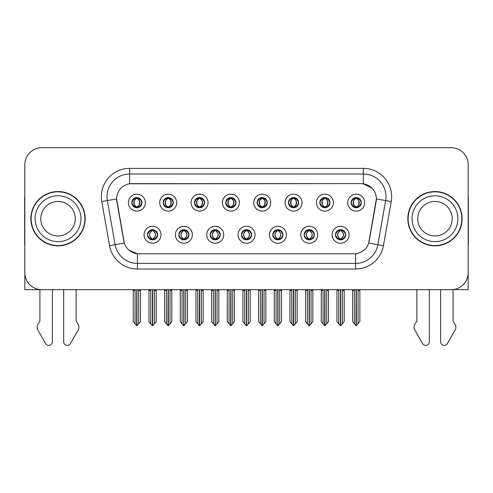<?xml version="1.0" encoding="UTF-8"?>
<svg xmlns="http://www.w3.org/2000/svg" width="493" height="493" viewBox="0 0 493 493"><rect width="100%" height="100%" fill="white"/><g stroke="black" fill="none" stroke-linecap="round" stroke-linejoin="round"><path stroke-width="0.74" d="M131.785 202.635A5.09 5.09 0 0 0 136.875 207.732A5.09 5.09 0 0 0 141.966 202.635A5.09 5.09 0 0 0 136.875 197.545A5.09 5.09 0 0 0 131.785 202.635L131.834 202.635C132.888 205.482 134.207 206.85 135.797 206.752L135.452 207.528M128.39 202.635A8.486 8.486 0 0 0 136.875 211.121A8.486 8.486 0 0 0 145.361 202.635A8.486 8.486 0 0 0 136.875 194.156A8.486 8.486 0 0 0 128.39 202.635M210.129 234.767A5.09 5.09 0 0 0 215.219 239.857A5.09 5.09 0 0 0 220.309 234.767A5.09 5.09 0 0 0 215.219 229.676A5.09 5.09 0 0 0 210.129 234.767L210.178 234.767C211.14 237.509 212.465 238.877 214.141 238.883L214.745 238.883C211.38 236.141 211.38 233.399 214.745 230.656L214.141 230.656C212.495 230.619 211.17 231.993 210.178 234.767M206.733 234.767A8.486 8.486 0 0 0 215.219 243.252A8.486 8.486 0 0 0 223.705 234.767A8.486 8.486 0 0 0 215.219 226.281A8.486 8.486 0 0 0 206.733 234.767M178.793 234.767A5.09 5.09 0 0 0 183.883 239.857A5.09 5.09 0 0 0 188.973 234.767A5.09 5.09 0 0 0 183.883 229.676A5.09 5.09 0 0 0 178.793 234.767L178.836 234.767C179.803 237.509 181.128 238.877 182.804 238.883L183.408 238.883C180.044 236.141 180.044 233.399 183.408 230.656L182.804 230.656C181.153 230.619 179.834 231.993 178.836 234.767M175.397 234.767A8.486 8.486 0 0 0 183.883 243.252A8.486 8.486 0 0 0 192.369 234.767A8.486 8.486 0 0 0 183.883 226.281A8.486 8.486 0 0 0 175.397 234.767M304.138 234.767A5.09 5.09 0 0 0 309.234 239.857A5.09 5.09 0 0 0 314.324 234.767A5.09 5.09 0 0 0 309.234 229.676A5.09 5.09 0 0 0 304.138 234.767L304.187 234.767C305.155 237.509 306.473 238.877 308.156 238.883L308.76 238.883C305.389 236.141 305.389 233.399 308.76 230.656L308.156 230.656C306.504 230.619 305.179 231.993 304.187 234.767M300.748 234.767A8.486 8.486 0 0 0 309.234 243.252A8.486 8.486 0 0 0 317.714 234.767A8.486 8.486 0 0 0 309.234 226.281A8.486 8.486 0 0 0 300.748 234.767M257.136 202.635A5.09 5.09 0 0 0 262.227 207.732A5.09 5.09 0 0 0 267.317 202.635A5.09 5.09 0 0 0 262.227 197.545A5.09 5.09 0 0 0 257.136 202.635L257.18 202.635C258.233 205.482 259.558 206.85 261.148 206.752L260.803 207.528M253.741 202.635A8.486 8.486 0 0 0 262.227 211.121A8.486 8.486 0 0 0 270.712 202.635A8.486 8.486 0 0 0 262.227 194.156A8.486 8.486 0 0 0 253.741 202.635M319.809 202.635A5.09 5.09 0 0 0 324.899 207.732A5.09 5.09 0 0 0 329.99 202.635A5.09 5.09 0 0 0 324.899 197.545A5.09 5.09 0 0 0 319.809 202.635L319.858 202.635C320.912 205.482 322.231 206.85 323.821 206.752L323.476 207.528M316.414 202.635A8.486 8.486 0 0 0 324.899 211.121A8.486 8.486 0 0 0 333.385 202.635A8.486 8.486 0 0 0 324.899 194.156A8.486 8.486 0 0 0 316.414 202.635M147.456 234.767A5.09 5.09 0 0 0 152.547 239.857A5.09 5.09 0 0 0 157.637 234.767A5.09 5.09 0 0 0 152.547 229.676A5.09 5.09 0 0 0 147.456 234.767L147.499 234.767C148.467 237.509 149.786 238.877 151.468 238.883L152.072 238.883C148.701 236.141 148.701 233.399 152.072 230.656L151.468 230.656C149.817 230.619 148.498 231.993 147.499 234.767M144.061 234.767A8.486 8.486 0 0 0 152.547 243.252A8.486 8.486 0 0 0 161.032 234.767A8.486 8.486 0 0 0 152.547 226.281A8.486 8.486 0 0 0 144.061 234.767M225.794 202.635A5.09 5.09 0 0 0 230.89 207.732A5.09 5.09 0 0 0 235.981 202.635A5.09 5.09 0 0 0 230.89 197.545A5.09 5.09 0 0 0 225.794 202.635L225.843 202.635C226.897 205.482 228.222 206.85 229.812 206.752L229.467 207.528M222.405 202.635A8.486 8.486 0 0 0 230.89 211.121A8.486 8.486 0 0 0 239.37 202.635A8.486 8.486 0 0 0 230.89 194.156A8.486 8.486 0 0 0 222.405 202.635M163.121 202.635A5.09 5.09 0 0 0 168.212 207.732A5.09 5.09 0 0 0 173.302 202.635A5.09 5.09 0 0 0 168.212 197.545A5.09 5.09 0 0 0 163.121 202.635L163.171 202.635C164.224 205.482 165.543 206.85 167.133 206.752L166.788 207.528M159.726 202.635A8.486 8.486 0 0 0 168.212 211.121A8.486 8.486 0 0 0 176.697 202.635A8.486 8.486 0 0 0 168.212 194.156A8.486 8.486 0 0 0 159.726 202.635M194.458 202.635A5.09 5.09 0 0 0 199.548 207.732A5.09 5.09 0 0 0 204.644 202.635A5.09 5.09 0 0 0 199.548 197.545A5.09 5.09 0 0 0 194.458 202.635L194.507 202.635C195.561 205.482 196.886 206.85 198.476 206.752L198.124 207.528M191.068 202.635A8.486 8.486 0 0 0 199.548 211.121A8.486 8.486 0 0 0 208.034 202.635A8.486 8.486 0 0 0 199.548 194.156A8.486 8.486 0 0 0 191.068 202.635M272.802 234.767A5.09 5.09 0 0 0 277.892 239.857A5.09 5.09 0 0 0 282.982 234.767A5.09 5.09 0 0 0 277.892 229.676A5.09 5.09 0 0 0 272.802 234.767L272.851 234.767C273.812 237.509 275.137 238.877 276.82 238.883L277.423 238.883C274.053 236.141 274.053 233.399 277.423 230.656L276.82 230.656C275.168 230.619 273.843 231.993 272.851 234.767M269.406 234.767A8.486 8.486 0 0 0 277.892 243.252A8.486 8.486 0 0 0 286.378 234.767A8.486 8.486 0 0 0 277.892 226.281A8.486 8.486 0 0 0 269.406 234.767M241.465 234.767A5.09 5.09 0 0 0 246.555 239.857A5.09 5.09 0 0 0 251.646 234.767A5.09 5.09 0 0 0 246.555 229.676A5.09 5.09 0 0 0 241.465 234.767L241.515 234.767C242.476 237.509 243.801 238.877 245.483 238.883L246.081 238.883C242.716 236.141 242.716 233.399 246.081 230.656L245.483 230.656C243.832 230.619 242.507 231.993 241.515 234.767M238.07 234.767A8.486 8.486 0 0 0 246.555 243.252A8.486 8.486 0 0 0 255.041 234.767A8.486 8.486 0 0 0 246.555 226.281A8.486 8.486 0 0 0 238.07 234.767M351.145 202.635A5.09 5.09 0 0 0 356.236 207.732A5.09 5.09 0 0 0 361.326 202.635A5.09 5.09 0 0 0 356.236 197.545A5.09 5.09 0 0 0 351.145 202.635L351.195 202.635C352.248 205.482 353.567 206.85 355.157 206.752L354.812 207.528M347.75 202.635A8.486 8.486 0 0 0 356.236 211.121A8.486 8.486 0 0 0 364.721 202.635A8.486 8.486 0 0 0 356.236 194.156A8.486 8.486 0 0 0 347.75 202.635M288.473 202.635A5.09 5.09 0 0 0 293.563 207.732A5.09 5.09 0 0 0 298.653 202.635A5.09 5.09 0 0 0 293.563 197.545A5.09 5.09 0 0 0 288.473 202.635L288.522 202.635C289.576 205.482 290.895 206.85 292.485 206.752L292.139 207.528M285.077 202.635A8.486 8.486 0 0 0 293.563 211.121A8.486 8.486 0 0 0 302.049 202.635A8.486 8.486 0 0 0 293.563 194.156A8.486 8.486 0 0 0 285.077 202.635M335.48 234.767A5.09 5.09 0 0 0 340.571 239.857A5.09 5.09 0 0 0 345.661 234.767A5.09 5.09 0 0 0 340.571 229.676A5.09 5.09 0 0 0 335.48 234.767L335.523 234.767C336.491 237.509 337.81 238.877 339.492 238.883L340.096 238.883C336.725 236.141 336.725 233.399 340.096 230.656L339.492 230.656C337.841 230.619 336.522 231.993 335.523 234.767M332.085 234.767A8.486 8.486 0 0 0 340.571 243.252A8.486 8.486 0 0 0 349.056 234.767A8.486 8.486 0 0 0 340.571 226.281A8.486 8.486 0 0 0 332.085 234.767M116.625 198.907A15.271 15.271 0 0 0 116.859 201.557L123.842 241.151A15.271 15.271 0 0 0 138.878 253.772L354.122 253.772A15.271 15.271 0 0 0 369.158 241.151L376.141 201.557A15.271 15.271 0 0 0 361.104 183.63L131.896 183.63A15.271 15.271 0 0 0 116.625 198.907L116.792 196.645M453.079 289.588L468.177 289.693L468.177 164.68A16.972 16.972 0 0 0 451.212 147.715L41.788 147.715A16.972 16.972 0 0 0 24.823 164.68L24.823 289.693L39.921 289.693L39.921 321.06L37.912 324.376A5.657 5.657 0 0 0 37.505 329.416L45.627 343.603A3.611 3.611 0 0 0 52.369 341.797L52.369 289.693L63.683 289.693L63.683 341.797A3.611 3.611 0 0 0 70.419 343.603L78.547 329.416A5.657 5.657 0 0 0 78.134 324.376L76.125 321.06L76.125 289.693M416.875 289.693L416.875 321.06L414.866 324.376A5.657 5.657 0 0 0 414.453 329.416L422.581 343.603A3.611 3.611 0 0 0 429.317 341.797L429.317 289.693L440.631 289.693L440.631 341.797A3.611 3.611 0 0 0 447.373 343.603L455.495 329.416A5.657 5.657 0 0 0 455.088 324.376L453.079 321.06L453.079 289.693M30.874 218.701A27.152 27.152 0 0 0 58.026 245.853A27.152 27.152 0 0 0 85.178 218.701A27.152 27.152 0 0 0 58.026 191.549A27.152 27.152 0 0 0 30.874 218.701M407.822 218.701A27.152 27.152 0 0 0 434.974 245.853A27.152 27.152 0 0 0 462.126 218.701A27.152 27.152 0 0 0 434.974 191.549A27.152 27.152 0 0 0 407.822 218.701M129.634 168.359L363.366 168.359A28.28 28.28 0 0 1 391.22 201.551L383.437 245.674A28.28 28.28 0 0 1 355.582 269.049L137.418 269.049A28.28 28.28 0 0 1 109.563 245.674L101.78 201.551A28.28 28.28 0 0 1 129.634 168.359L129.634 174.017L363.366 174.017A22.629 22.629 0 0 1 385.649 200.571L377.866 244.694A22.629 22.629 0 0 1 355.582 263.391L137.418 263.391A22.629 22.629 0 0 1 115.134 244.694L107.351 200.571A22.629 22.629 0 0 1 129.634 174.017L129.634 183.803L361.104 183.63L363.366 183.803L371.901 188.104M354.122 253.772L138.878 253.772M137.418 269.049L137.418 253.704L129.265 250.364M391.22 201.551L376.375 198.938L368.69 243.074L383.437 245.674M109.563 245.674L124.31 243.074L116.625 198.938L107.351 200.571A22.629 22.629 0 0 1 107.012 196.645M369.158 241.151L369.066 241.632M123.934 241.632L123.842 241.151M451.212 147.715L41.788 147.715M24.823 164.68L24.823 272.721A16.972 16.972 0 0 0 41.788 289.693L451.212 289.693A16.972 16.972 0 0 0 468.177 272.721L468.177 164.68M341.446 239.783L341.039 238.883L341.643 238.883C343.294 238.914 344.619 237.546 345.611 234.76C344.644 232.024 343.319 230.656 341.643 230.656L341.988 229.88M341.446 229.75L341.039 230.656L341.643 230.656M340.262 238.883L339.837 239.808L340.269 238.883C336.688 236.141 336.688 233.399 340.269 230.656L339.837 229.732L340.269 230.656C336.805 233.399 336.805 236.141 340.262 238.883M340.096 230.656L339.695 229.75M341.039 230.656C344.41 233.399 344.41 236.141 341.039 238.883L340.873 238.883C344.33 236.141 344.33 233.399 340.873 230.656L341.298 229.732M341.039 238.883L341.298 239.808M336.947 289.693L336.947 290.482L338.759 290.482L338.759 323.79L340.336 325.67L340.799 325.67L344.188 321.627L344.188 290.482L342.376 290.482L342.376 323.79M340.681 289.693L340.681 325.67M340.453 325.67L340.453 289.693M336.947 290.482L336.947 321.627L338.759 323.79M352.618 289.693L352.618 290.482L354.43 290.482L354.43 323.79L356.008 325.67L356.125 289.693M356.353 289.693L356.353 325.67L359.859 321.627L359.859 290.482L358.047 290.482L358.047 323.79M352.618 290.482L352.618 321.627L354.43 323.79M355.361 207.652L355.761 206.752L355.157 206.752M355.361 197.625L355.761 198.525L355.157 198.525C353.518 198.5 352.199 199.868 351.195 202.635M361.326 202.641L361.283 202.635C360.303 199.899 358.978 198.531 357.314 198.525L356.71 198.525C358.331 199.394 359.181 200.762 359.28 202.635C359.181 204.515 358.331 205.883 356.71 206.752L357.314 206.752L357.659 207.528M361.283 202.635C360.26 205.433 358.941 206.801 357.314 206.752M355.761 206.752L355.928 206.752C354.27 205.883 353.395 204.515 353.296 202.635C353.395 200.762 354.27 199.394 355.928 198.525L355.508 197.601L355.934 198.525C352.772 198.636 352.674 206.222 355.934 206.752L355.508 207.676L355.761 206.752C354.147 205.883 353.29 204.515 353.198 202.635C353.29 200.762 354.147 199.394 355.761 198.525M356.544 198.525L356.544 198.525C359.699 198.636 359.804 206.222 356.538 206.752L356.963 207.676L356.544 206.752C358.201 205.883 359.083 204.515 359.181 202.635C359.083 200.762 358.201 199.394 356.544 198.525L356.969 197.601L356.538 198.525M310.109 239.783L309.703 238.883L310.307 238.883C311.958 238.914 313.283 237.546 314.275 234.76C313.308 232.024 311.983 230.656 310.307 230.656L310.652 229.88M310.109 229.75L309.703 230.656L310.307 230.656M308.926 238.883L308.501 239.808L308.932 238.883C305.352 236.141 305.352 233.399 308.932 230.656L308.501 229.732L308.932 230.656C305.469 233.399 305.469 236.141 308.926 238.883M308.76 230.656L308.353 229.75M309.703 230.656C313.073 233.399 313.073 236.141 309.703 238.883L309.536 238.883C312.993 236.141 312.993 233.399 309.536 230.656L309.961 229.732M309.703 238.883L309.961 239.808M305.611 289.693L305.611 290.482L307.422 290.482L307.422 323.79L309 325.67L309.462 325.67L312.852 321.627L312.852 290.482L311.04 290.482L311.04 323.79M309.345 289.693L309.345 325.67M309.117 325.67L309.117 289.693M305.611 290.482L305.611 321.627L307.422 323.79M278.767 239.783L278.366 238.883L278.97 238.883C280.622 238.914 281.941 237.546 282.939 234.76C281.965 232.024 280.646 230.656 278.97 230.656L279.315 229.88M278.767 229.75L278.366 230.656L278.97 230.656M277.59 238.883L277.165 239.808L277.59 238.883C274.016 236.141 274.016 233.399 277.59 230.656L277.165 229.732L277.59 230.656C274.133 233.399 274.133 236.141 277.59 238.883M277.423 230.656L277.017 229.75M278.366 230.656C281.737 233.399 281.737 236.141 278.366 238.883L278.2 238.883C281.657 236.141 281.657 233.399 278.2 230.656L278.625 229.732M278.366 238.883L278.625 239.808M274.274 289.693L274.274 290.482L276.086 290.482L276.086 323.79L277.664 325.67L278.126 325.67L281.515 321.627L281.515 290.482L279.704 290.482L279.704 323.79M278.009 289.693L278.009 325.67M277.781 325.67L277.781 289.693M274.274 290.482L274.274 321.627L276.086 323.79M247.431 239.783L247.03 238.883L247.634 238.883C249.285 238.914 250.604 237.546 251.603 234.76C250.629 232.024 249.31 230.656 247.634 230.656L247.979 229.88M247.431 229.75L247.03 230.656L247.634 230.656M246.254 238.883L245.828 239.808L246.254 238.883C242.673 236.141 242.673 233.399 246.254 230.656L245.828 229.732L246.254 230.656C242.796 233.399 242.796 236.141 246.254 238.883M246.081 230.656L245.68 229.75M247.03 230.656C250.401 233.399 250.401 236.141 247.03 238.883L246.864 238.883C250.321 236.141 250.321 233.399 246.864 230.656L247.289 229.732M247.03 238.883L247.289 239.808M242.938 289.693L242.938 290.482L244.744 290.482L244.744 323.79L246.327 325.67L246.79 325.67L250.179 321.627L250.179 290.482L248.367 290.482L248.367 323.79M246.673 289.693L246.673 325.67M246.445 325.67L246.445 289.693M242.938 290.482L242.938 321.627L244.744 323.79M321.282 289.693L321.282 290.482L323.088 290.482L323.088 323.79L324.665 325.67L324.788 289.693M325.01 289.693L325.01 325.67L328.523 321.627L328.523 290.482L326.711 290.482L326.711 323.79M321.282 290.482L321.282 321.627L323.088 323.79M324.024 207.652L324.425 206.752L323.821 206.752M324.024 197.625L324.425 198.525L323.821 198.525C322.182 198.5 320.863 199.868 319.858 202.635M329.99 202.641L329.946 202.635C328.96 199.899 327.642 198.531 325.978 198.525L325.374 198.525C326.988 199.394 327.845 200.762 327.944 202.635C327.845 204.515 326.988 205.883 325.374 206.752L325.978 206.752L326.323 207.528M329.946 202.635C328.923 205.433 327.605 206.801 325.978 206.752M324.425 206.752L324.591 206.752C322.933 205.883 322.058 204.515 321.96 202.635C322.058 200.762 322.933 199.394 324.591 198.525L324.166 197.601L324.597 198.525C321.436 198.636 321.337 206.222 324.597 206.752L324.172 207.676L324.425 206.752C322.81 205.883 321.954 204.515 321.855 202.635C321.954 200.762 322.81 199.394 324.425 198.525M325.207 198.525L325.207 198.525C328.363 198.636 328.461 206.222 325.201 206.752L325.626 207.676L325.207 206.752C326.865 205.883 327.746 204.515 327.839 202.635C327.746 200.762 326.865 199.394 325.207 198.525L325.633 197.601L325.201 198.525M289.939 289.693L289.939 290.482L291.751 290.482L291.751 323.79L293.329 325.67L293.452 289.693M293.674 289.693L293.674 325.67L297.18 321.627L297.18 290.482L295.375 290.482L295.375 323.79M289.939 290.482L289.939 321.627L291.751 323.79M292.688 207.652L293.089 206.752L292.485 206.752M292.688 197.625L293.089 198.525L292.485 198.525C290.845 198.5 289.527 199.868 288.522 202.635M298.653 202.641L298.604 202.635C297.624 199.899 296.305 198.531 294.641 198.525L294.038 198.525C295.652 199.394 296.509 200.762 296.607 202.635C296.509 204.515 295.652 205.883 294.038 206.752L294.641 206.752L294.987 207.528M298.604 202.635C297.587 205.433 296.262 206.801 294.641 206.752M293.089 206.752L293.255 206.752C291.597 205.883 290.716 204.515 290.623 202.635C290.716 200.762 291.597 199.394 293.255 198.525L292.83 197.601L293.261 198.525C290.1 198.636 290.001 206.222 293.261 206.752L292.836 207.676L293.089 206.752C291.474 205.883 290.617 204.515 290.519 202.635C290.617 200.762 291.474 199.394 293.089 198.525M293.871 198.525L293.871 198.525C297.026 198.636 297.125 206.222 293.865 206.752L294.29 207.676L293.871 206.752C295.529 205.883 296.404 204.515 296.503 202.635C296.404 200.762 295.529 199.394 293.871 198.525L294.296 197.601L293.865 198.525M258.603 289.693L258.603 290.482L260.415 290.482L260.415 323.79L261.993 325.67L262.11 289.693M262.338 289.693L262.338 325.67L265.844 321.627L265.844 290.482L264.032 290.482L264.032 323.79M258.603 290.482L258.603 321.627L260.415 323.79M261.345 207.652L261.752 206.752L261.148 206.752M261.345 197.625L261.752 198.525L261.148 198.525C259.509 198.5 258.184 199.868 257.18 202.635M267.317 202.641L267.268 202.635C266.288 199.899 264.969 198.531 263.305 198.525L262.701 198.525C264.316 199.394 265.172 200.762 265.265 202.635C265.172 204.515 264.316 205.883 262.701 206.752L263.305 206.752L263.65 207.528M267.268 202.635C266.251 205.433 264.926 206.801 263.305 206.752M261.752 206.752L261.919 206.752C260.261 205.883 259.38 204.515 259.281 202.635C259.38 200.762 260.261 199.394 261.919 198.525L261.493 197.601L261.925 198.525C258.763 198.636 258.659 206.222 261.925 206.752L261.5 207.676L261.752 206.752C260.131 205.883 259.281 204.515 259.182 202.635C259.281 200.762 260.131 199.394 261.752 198.525M262.535 198.525L262.535 198.525C265.69 198.636 265.789 206.222 262.529 206.752L262.954 207.676L262.535 206.752C264.193 205.883 265.068 204.515 265.166 202.635C265.068 200.762 264.193 199.394 262.535 198.525L262.954 197.601L262.529 198.525M227.267 289.693L227.267 290.482L229.079 290.482L229.079 323.79L230.656 325.67L230.773 289.693M231.001 289.693L231.001 325.67L234.508 321.627L234.508 290.482L232.696 290.482L232.696 323.79M227.267 290.482L227.267 321.627L229.079 323.79M230.009 207.652L230.416 206.752L229.812 206.752M230.009 197.625L230.416 198.525L229.812 198.525C228.173 198.5 226.848 199.868 225.843 202.635M235.981 202.641L235.931 202.635C234.951 199.899 233.627 198.531 231.963 198.525L231.365 198.525C232.979 199.394 233.836 200.762 233.929 202.635C233.836 204.515 232.979 205.883 231.365 206.752L231.963 206.752L232.314 207.528M235.931 202.635C234.914 205.433 233.59 206.801 231.963 206.752M230.416 206.752L230.582 206.752C228.925 205.883 228.043 204.515 227.945 202.635C228.043 200.762 228.925 199.394 230.582 198.525C227.421 198.636 227.322 206.222 230.582 206.752L230.416 206.752C228.795 205.883 227.939 204.515 227.846 202.635C227.939 200.762 228.795 199.394 230.416 198.525L230.416 198.525M231.199 198.525L231.199 198.525C234.354 198.636 234.452 206.222 231.192 206.752L231.618 207.676L231.199 206.752C232.856 205.883 233.731 204.515 233.83 202.635C233.731 200.762 232.856 199.394 231.199 198.525L231.618 197.601L231.192 198.525M24.823 244.713A11.314 11.314 0 0 0 24.65 244.725L24.65 198.34A11.314 11.314 0 0 1 24.823 196.387M24.823 254.906L24.823 249.248M468.177 196.387A11.314 11.314 0 0 1 468.35 198.34L468.35 244.725A11.314 11.314 0 0 0 468.177 244.713M468.177 249.248L468.177 254.906M75.275 218.701A17.255 17.255 0 0 0 58.026 201.452A17.255 17.255 0 0 0 40.771 218.701A17.255 17.255 0 0 0 58.026 235.956A17.255 17.255 0 0 0 75.275 218.701A17.255 17.255 0 0 1 58.026 235.956A17.255 17.255 0 0 1 40.771 218.701M31.158 218.701A26.869 26.869 0 0 1 58.026 191.832A26.869 26.869 0 0 1 84.895 218.701A26.869 26.869 0 0 1 58.026 245.569A26.869 26.869 0 0 1 31.158 218.701M452.229 218.701A17.255 17.255 0 0 0 434.974 201.452A17.255 17.255 0 0 0 417.725 218.701A17.255 17.255 0 0 0 434.974 235.956A17.255 17.255 0 0 0 452.229 218.701A17.255 17.255 0 0 1 434.974 235.956A17.255 17.255 0 0 1 417.725 218.701M408.105 218.701A26.869 26.869 0 0 1 434.974 191.832A26.869 26.869 0 0 1 461.842 218.701A26.869 26.869 0 0 1 434.974 245.569A26.869 26.869 0 0 1 408.105 218.701M216.094 239.783L215.694 238.883L216.298 238.883C217.949 238.914 219.268 237.546 220.266 234.76C219.293 232.024 217.968 230.656 216.298 230.656L216.643 229.88M216.094 229.75L215.694 230.656L216.298 230.656M214.911 238.883L214.492 239.808L214.917 238.883C211.337 236.141 211.337 233.399 214.917 230.656L214.492 229.732L214.917 230.656C211.46 233.399 211.46 236.141 214.911 238.883M214.745 230.656L214.344 229.75M215.694 230.656L215.946 229.732L215.694 230.656C219.058 233.399 219.058 236.141 215.694 238.883L215.946 239.808L215.521 238.883C218.978 236.141 218.978 233.399 215.527 230.656C219.102 233.399 219.102 236.141 215.521 238.883L215.694 238.883M211.602 289.693L211.602 290.482L213.407 290.482L213.407 323.79L214.985 325.67L215.453 325.67L218.837 321.627L218.837 290.482L217.031 290.482L217.031 323.79M215.33 289.693L215.33 325.67M215.108 325.67L215.108 289.693M211.602 290.482L211.602 321.627L213.407 323.79M184.758 239.783L184.357 238.883L184.955 238.883C186.607 238.914 187.932 237.546 188.924 234.76C187.956 232.024 186.631 230.656 184.955 230.656L185.306 229.88M184.758 229.75L184.357 230.656L184.955 230.656M183.575 238.883L183.149 239.808L183.581 238.883C180 236.141 180 233.399 183.581 230.656L183.149 229.732L183.581 230.656C180.118 233.399 180.118 236.141 183.575 238.883M183.408 230.656L183.008 229.75M184.357 230.656L184.61 229.732L184.357 230.656C187.722 233.399 187.722 236.141 184.357 238.883L184.61 239.808L184.185 238.883C187.642 236.141 187.642 233.399 184.191 230.656C187.765 233.399 187.765 236.141 184.185 238.883L184.357 238.883M180.259 289.693L180.259 290.482L182.071 290.482L182.071 323.79L183.649 325.67L184.111 325.67L187.5 321.627L187.5 290.482L185.695 290.482L185.695 323.79M183.994 289.693L183.994 325.67M183.766 325.67L183.766 289.693M180.259 290.482L180.259 321.627L182.071 323.79M153.422 239.783L153.015 238.883L153.619 238.883C155.27 238.914 156.595 237.546 157.587 234.76C156.62 232.024 155.295 230.656 153.619 230.656L153.964 229.88M153.422 229.75L153.015 230.656L153.619 230.656M152.238 238.883L151.813 239.808L152.245 238.883C148.664 236.141 148.664 233.399 152.245 230.656L151.813 229.732L152.245 230.656C148.781 233.399 148.781 236.141 152.238 238.883M152.072 230.656L151.671 229.75M153.015 230.656L153.274 229.732L153.015 230.656C156.386 233.399 156.386 236.141 153.015 238.883L153.274 239.808L152.848 238.883C156.306 236.141 156.306 233.399 152.848 230.656C156.429 233.399 156.429 236.141 152.848 238.883L153.015 238.883M148.923 289.693L148.923 290.482L150.735 290.482L150.735 323.79L152.312 325.67L152.775 325.67L156.164 321.627L156.164 290.482L154.352 290.482L154.352 323.79M152.657 289.693L152.657 325.67M152.429 325.67L152.429 289.693M148.923 290.482L148.923 321.627L150.735 323.79M195.931 289.693L195.931 290.482L197.742 290.482L197.742 323.79L199.32 325.67L199.437 289.693M199.665 289.693L199.665 325.67L203.171 321.627L203.171 290.482L201.36 290.482L201.36 323.79M195.931 290.482L195.931 321.627L197.742 323.79M198.673 207.652L199.073 206.752L198.476 206.752M198.673 197.625L199.073 198.525L198.476 198.525C196.836 198.5 195.511 199.868 194.507 202.635M204.644 202.641L204.595 202.635C203.615 199.899 202.29 198.531 200.626 198.525L200.029 198.525C201.643 199.394 202.5 200.762 202.592 202.635C202.5 204.515 201.643 205.883 200.029 206.752L200.626 206.752L200.971 207.528M204.595 202.635C203.572 205.433 202.253 206.801 200.626 206.752M199.073 206.752L199.246 206.752C197.582 205.883 196.707 204.515 196.608 202.635C196.707 200.762 197.582 199.394 199.246 198.525C196.085 198.636 195.986 206.222 199.246 206.752L199.073 206.752C197.459 205.883 196.602 204.515 196.51 202.635C196.602 200.762 197.459 199.394 199.073 198.525L199.073 198.525M199.856 198.525L199.856 198.525C203.017 198.636 203.116 206.222 199.856 206.752L200.275 207.676L199.856 206.752C201.514 205.883 202.395 204.515 202.494 202.635C202.395 200.762 201.514 199.394 199.856 198.525L200.281 197.601L199.856 198.525M164.594 289.693L164.594 290.482L166.406 290.482L166.406 323.79L167.984 325.67L168.101 289.693M168.329 289.693L168.329 325.67L171.835 321.627L171.835 290.482L170.023 290.482L170.023 323.79M164.594 290.482L164.594 321.627L166.406 323.79M167.337 207.652L167.737 206.752L167.133 206.752M167.337 197.625L167.737 198.525L167.133 198.525C165.494 198.5 164.175 199.868 163.171 202.635M173.302 202.641L173.259 202.635C172.279 199.899 170.954 198.531 169.29 198.525L168.686 198.525C170.307 199.394 171.157 200.762 171.256 202.635C171.157 204.515 170.307 205.883 168.686 206.752L169.29 206.752L169.635 207.528M173.259 202.635C172.236 205.433 170.917 206.801 169.29 206.752M167.737 206.752L167.903 206.752C166.246 205.883 165.371 204.515 165.272 202.635C165.371 200.762 166.246 199.394 167.903 198.525C164.748 198.636 164.65 206.222 167.91 206.752L167.737 206.752C166.123 205.883 165.266 204.515 165.173 202.635C165.266 200.762 166.123 199.394 167.737 198.525L167.737 198.525M168.52 198.525L168.52 198.525C171.675 198.636 171.78 206.222 168.514 206.752L168.939 207.676L168.52 206.752C170.177 205.883 171.059 204.515 171.157 202.635C171.059 200.762 170.177 199.394 168.52 198.525L168.945 197.601L168.514 198.525M133.258 289.693L133.258 290.482L135.064 290.482L135.064 323.79L136.641 325.67L136.764 289.693M136.986 289.693L136.986 325.67L140.499 321.627L140.499 290.482L138.687 290.482L138.687 323.79M133.258 290.482L133.258 321.627L135.064 323.79M136 207.652L136.401 206.752L135.797 206.752M136 197.625L136.401 198.525L135.797 198.525C134.158 198.5 132.839 199.868 131.834 202.635M141.966 202.641L141.922 202.635C140.936 199.899 139.618 198.531 137.954 198.525L137.35 198.525C138.964 199.394 139.821 200.762 139.92 202.635C139.821 204.515 138.964 205.883 137.35 206.752L137.954 206.752L138.299 207.528M141.922 202.635C140.899 205.433 139.581 206.801 137.954 206.752M136.401 206.752L136.567 206.752C134.909 205.883 134.034 204.515 133.936 202.635C134.034 200.762 134.909 199.394 136.567 198.525C133.412 198.636 133.313 206.222 136.573 206.752L136.401 206.752C134.786 205.883 133.93 204.515 133.837 202.635C133.93 200.762 134.786 199.394 136.401 198.525L136.401 198.525M137.183 198.525L137.183 198.525C140.339 198.636 140.443 206.222 137.177 206.752L137.602 207.676L137.183 206.752C138.841 205.883 139.722 204.515 139.815 202.635C139.722 200.762 138.841 199.394 137.183 198.525L137.609 197.601L137.177 198.525M363.366 168.359L363.366 183.803M355.582 253.704L355.582 269.049M101.78 201.551L107.351 200.571M339.492 238.883L339.147 239.653M339.695 239.783L340.096 238.883M339.492 230.656L339.147 229.88M341.643 238.883L341.988 239.653M355.157 198.525L354.812 197.748M357.314 198.525L357.659 197.748M357.117 197.625L356.71 198.525M357.117 207.652L356.71 206.752M308.156 238.883L307.811 239.653M308.353 239.783L308.76 238.883M308.156 230.656L307.811 229.88M310.307 238.883L310.652 239.653M276.82 238.883L276.474 239.653M277.017 239.783L277.423 238.883M276.82 230.656L276.474 229.88M278.97 238.883L279.315 239.653M245.483 238.883L245.132 239.653M245.68 239.783L246.081 238.883M245.483 230.656L245.132 229.88M247.634 238.883L247.979 239.653M323.821 198.525L323.476 197.748M325.978 198.525L326.323 197.748M325.774 197.625L325.374 198.525M325.774 207.652L325.374 206.752M292.485 198.525L292.139 197.748M294.641 198.525L294.987 197.748M294.438 197.625L294.038 198.525M294.438 207.652L294.038 206.752M261.148 198.525L260.803 197.748M263.305 198.525L263.65 197.748M263.102 197.625L262.701 198.525M263.102 207.652L262.701 206.752M229.812 198.525L229.467 197.748M231.963 198.525L232.314 197.748M231.765 197.625L231.365 198.525M231.765 207.652L231.365 206.752M230.157 207.676L230.582 206.752L230.163 207.676M230.157 197.601L230.582 198.525L230.163 197.601M35.114 218.701A22.906 22.906 0 0 1 58.026 195.795A22.906 22.906 0 0 1 80.932 218.701A22.906 22.906 0 0 1 58.026 241.613A22.906 22.906 0 0 1 35.114 218.701M412.068 218.701A22.906 22.906 0 0 1 434.974 195.795A22.906 22.906 0 0 1 457.886 218.701A22.906 22.906 0 0 1 434.974 241.613A22.906 22.906 0 0 1 412.068 218.701M214.141 238.883L213.796 239.653M214.344 239.783L214.745 238.883M214.141 230.656L213.796 229.88M216.298 238.883L216.643 239.653M182.804 238.883L182.459 239.653M183.008 239.783L183.408 238.883M182.804 230.656L182.459 229.88M184.955 238.883L185.306 239.653M151.468 238.883L151.123 239.653M151.671 239.783L152.072 238.883M151.468 230.656L151.123 229.88M153.619 238.883L153.964 239.653M198.476 198.525L198.124 197.748M200.626 198.525L200.971 197.748M200.429 197.625L200.029 198.525M200.429 207.652L200.029 206.752M198.821 207.676L199.246 206.752L198.821 207.676M198.821 197.601L199.246 198.525L198.821 197.601M167.133 198.525L166.788 197.748M169.29 198.525L169.635 197.748M169.093 197.625L168.686 198.525M169.093 207.652L168.686 206.752M167.484 207.676L167.903 206.752L167.484 207.676M167.484 197.601L167.903 198.525L167.484 197.601M135.797 198.525L135.452 197.748M137.954 198.525L138.299 197.748M137.75 197.625L137.35 198.525M137.75 207.652L137.35 206.752M136.142 207.676L136.567 206.752L136.148 207.676M136.142 197.601L136.567 198.525L136.148 197.601M341.292 229.726L340.873 230.656C344.447 233.399 344.447 236.141 340.873 238.883L341.292 239.808M309.955 229.726L309.53 230.656C313.11 233.399 313.11 236.141 309.53 238.883L309.955 239.808M278.619 229.726L278.194 230.656C281.774 233.399 281.774 236.141 278.194 238.883L278.619 239.808M247.283 229.726L246.857 230.656C250.438 233.399 250.438 236.141 246.857 238.883L247.283 239.808"/></g></svg>
